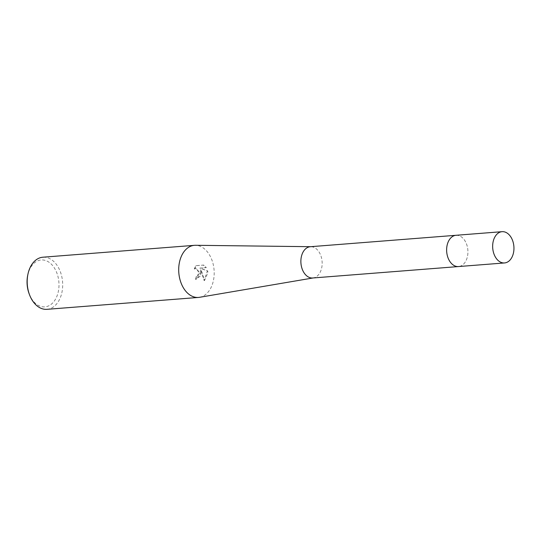 <?xml version="1.0" encoding="UTF-8"?>
<svg xmlns="http://www.w3.org/2000/svg" width="541" height="541" viewBox="0 0 541 541"><rect width="100%" height="100%" fill="white"/><g stroke="black" fill="none" stroke-linecap="round" stroke-linejoin="round"><path stroke-width="0.41" stroke-dasharray="2.71 2.03" d="M312.745 277.986A15.682 10.617 85.5 0 0 313.395 277.905A15.682 10.617 85.5 0 0 322.111 261.688A15.682 10.617 85.5 0 0 311.163 246.71A15.682 10.617 85.5 0 0 310.947 246.703A15.682 10.617 85.5 0 0 310.291 246.723M456.049 235.288A15.682 10.617 85.5 0 1 467.924 251.376A15.682 10.617 85.5 0 1 458.504 266.557A15.682 10.617 85.5 0 0 467.897 250.733A15.682 10.617 85.5 0 0 456.922 235.274M199.568 297.3A26.137 17.691 85.5 0 0 214.189 272.137A26.137 17.691 85.5 0 0 195.856 245.303A26.137 17.691 85.5 0 0 195.49 245.289M201.408 273.144L200.887 269.837L202.314 273.07L204.498 280.563L207.933 272.63L207.724 270.96L200.184 268.126L206.317 267.646L203.795 265.09L196.227 265.685L194.625 268.999L196.207 268.444L199.372 273.3L197.715 276.241L196.302 276.789A26.137 17.691 -94.5 0 1 196.025 279.514L201.408 273.144M46.979 309.324A26.137 17.691 85.5 0 0 62.682 284.025A26.137 17.691 85.5 0 0 42.895 257.212M29.146 293.777A23.52 15.919 85.5 0 0 47.378 306.362A23.52 15.919 85.5 0 0 58.989 284.099A23.52 15.919 85.5 0 0 45.052 260.356A23.52 15.919 85.5 0 0 27.699 275.349M194.266 268.985L195.856 265.672L203.423 265.076L205.959 267.626L199.825 268.106L207.365 270.94L204.126 280.549L200.528 269.824L200.129 276.248L195.659 279.501A25.61 17.339 85.5 0 0 195.943 276.776L197.357 276.228L198.966 271.609L195.842 268.431L194.625 268.999M195.943 276.776L196.302 276.789M203.423 265.076L203.795 265.09M195.856 265.672L196.227 265.685M195.659 279.501L196.025 279.514M200.528 269.824L200.887 269.837M205.959 267.626L206.317 267.646M199.825 268.106L200.184 268.126M207.365 270.94L207.724 270.96M204.126 280.549L204.498 280.563M196.207 268.444L195.842 268.424"/><path stroke-width="0.81" d="M456.922 235.274A15.682 10.617 85.5 0 0 456.049 235.288L310.291 246.723A15.682 10.617 85.5 0 0 300.897 262.541A15.682 10.617 85.5 0 0 311.873 278.006A15.682 10.617 85.5 0 0 312.745 277.986L458.504 266.557A15.682 10.617 85.5 0 1 457.632 266.571A15.682 10.617 85.5 0 1 446.65 251.112A15.682 10.617 85.5 0 1 456.049 235.288A15.682 10.617 85.5 0 0 446.629 250.469A15.682 10.617 85.5 0 0 458.504 266.557L504.53 262.946A15.682 10.617 85.5 0 0 513.95 247.764A15.682 10.617 85.5 0 0 502.075 231.676A15.682 10.617 85.5 0 0 492.655 246.858A15.682 10.617 85.5 0 0 504.53 262.946M310.615 246.696L195.49 245.289A26.137 17.691 85.5 0 0 194.402 245.33A26.137 17.691 85.5 0 0 178.706 270.628A26.137 17.691 85.5 0 0 197.039 297.462A26.137 17.691 85.5 0 0 198.493 297.435A26.137 17.691 85.5 0 0 199.568 297.3L313.07 277.966M194.402 245.33L42.895 257.212A26.137 17.691 85.5 0 0 27.916 274.301A26.137 17.691 85.5 0 0 27.192 282.51A26.137 17.691 85.5 0 0 29.525 294.777A26.137 17.691 85.5 0 0 46.979 309.324L198.493 297.435M27.916 274.301L27.699 275.349A23.52 15.919 85.5 0 0 27.05 282.733A23.52 15.919 85.5 0 0 29.146 293.777L29.525 294.777M502.075 231.676L456.049 235.288"/></g></svg>
